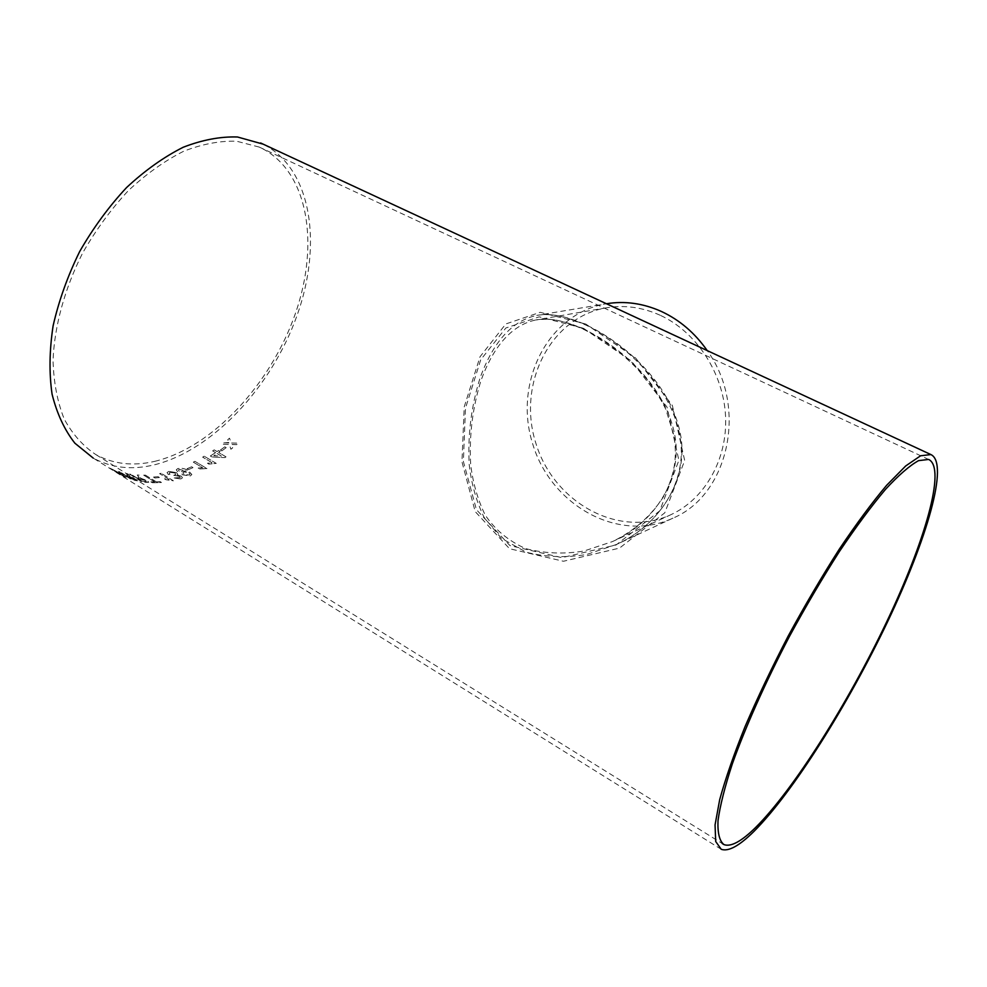 <?xml version="1.0" encoding="UTF-8"?>
<svg xmlns="http://www.w3.org/2000/svg" width="987" height="987" viewBox="0 0 987 987"><rect width="100%" height="100%" fill="white"/><g stroke="black" fill="none" stroke-linecap="round" stroke-linejoin="round"><path stroke-width="0.74" stroke-dasharray="4.93 3.7" d="M154.762 461.348C212.933 447.321 270.746 384.054 295.273 313.854C319.911 243.851 308.549 169.752 259.26 147.088L236.695 141.24C220.027 140.672 202.347 144.016 183.681 151.245C164.792 160.745 146.36 173.86 128.384 190.59C111.124 209.121 95.862 229.946 82.612 253.067C64.624 288.685 54.396 326.253 53.027 360.526C53.693 382.537 57.431 402.054 64.229 419.068C72.582 434.292 83.142 446.149 95.899 454.625C113.48 464.161 133.109 466.407 154.762 461.348M583.477 328.276L631.52 361.131L667.002 407.076L678.896 460.337L659.735 510.871L616.098 544.972L561.887 557.667L509.946 545.589L476.425 509.674L463.384 461.521L465.469 408.248L480.706 359.799L505.862 327.992L539.21 316.839L583.477 328.276M170.011 474.241L169.159 472.933L170.109 472.317L174.921 473.106L175.883 474.439L173.724 475.302L179.646 476.548L180.362 477.56L174.23 478.016L180.892 479.003L182.459 477.868L181.25 476.104L177.179 475.129L177.833 474.439L176.476 472.625L168.654 471.478L167.037 472.551L168.296 474.525L170.011 474.241L169.172 472.872L170.122 472.255L174.933 473.044L175.896 474.377L173.749 475.24L179.659 476.474L180.374 477.498L174.243 477.942L180.917 478.942L182.472 477.807L181.263 476.042L177.191 475.068L177.845 474.377L176.488 472.563L168.678 471.416L167.062 472.489L168.308 474.451L170.023 474.179M721.226 849.289L93.222 458.079C111.358 467.924 131.592 470.219 153.91 464.939C213.019 450.516 271.635 386.682 297.013 315.581C322.478 244.653 312.151 169.024 263.147 144.151M221.791 450.886L226.159 447.679L224.777 446.877L220.422 450.072L221.791 450.886L226.159 447.679M225.998 456.833L218.608 452.465L220.126 451.417L218.596 450.516L217.078 451.565L218.596 450.565L220.126 451.466L218.608 452.527L225.998 456.895L224.937 457.623L225.998 456.895M217.078 451.614L214.167 449.899L212.649 450.936L215.561 452.651L210.354 456.031L211.897 456.944L224.937 457.623L211.897 456.944M204.21 456.265L202.668 457.166L212.02 462.743L207.467 463.285L208.886 464.137L216.227 463.421L204.21 456.204L216.227 463.359L208.899 464.075L207.467 463.224L212.02 462.693L202.668 457.104L204.21 456.204M193.341 462.175L202.73 467.801L198.14 468.109L199.571 468.961L206.949 468.615L194.908 461.336L193.341 462.175L202.73 467.752L198.153 468.048L199.571 468.899L206.949 468.554L194.908 461.336L193.353 462.113M188.431 469.602L192.971 467.653L191.577 466.814L187.036 468.763L188.431 469.602L192.971 467.653M179.227 471.231L178.462 470.071L179.252 469.442L186.136 471.021L182.052 471.28L180.695 472.44L182.496 474.833L190.257 475.993L191.823 474.562L188.517 470.91C185.309 468.652 181.731 467.887 177.783 468.628L176.303 469.8L177.5 471.663L179.227 471.231L178.474 470.009L179.264 469.38L186.432 471.144L182.064 471.218L180.707 472.378L182.509 474.772L190.269 475.931L191.836 474.5L188.517 470.848C185.322 468.591 181.744 467.826 177.783 468.566L176.315 469.738L177.512 471.589L179.227 471.169M161.152 473.365L159.598 473.649L169.098 479.472L164.521 478.843L165.964 479.731L173.342 480.829L161.165 473.291L173.354 480.755L165.989 479.657L164.545 478.769L169.11 479.411L159.623 473.587L161.165 473.291M154.934 478.004L159.363 477.535L157.957 476.659L153.528 477.128L154.934 478.004L159.363 477.535M156.23 481.866L160.005 481.644L161.424 482.52L152.294 482.779L150.875 481.903L154.589 481.915L143.72 475.203L145.373 475.166L156.23 481.866L160.005 481.644M138.957 478.029L136.601 477.757L138.933 478.09M136.576 477.831L129.457 474.155L141.832 481.829L146.705 482.446L148.741 482.273L147.186 480.657L140.833 478.399L139.155 475.142L137.279 475.043L139.253 477.955M127.878 475.981L125.633 475.364L127.841 476.055M125.596 475.438L118.526 471.502L130.987 479.25L135.626 480.57L137.551 480.768L135.922 479.3L129.679 476.598L127.792 473.859L126.003 473.501L128.137 476.005M124.387 476.783L126.163 477.289L122.82 474.71L109.804 468.122L124.387 476.783L126.2 477.227L122.869 474.648L109.841 468.06L124.424 476.709M228.7 442.484L223.79 442.867L222.001 444.236L229.342 444.483L230.884 449.258L232.673 447.864L231.6 444.545L236.658 444.656L238.422 443.188L231.118 443.064L229.552 438.216L227.787 439.671L228.861 443.015M585.784 324.044L540.185 312.311L505.8 323.958L480.015 356.763L464.235 406.841L461.953 461.78L475.191 511.587L509.539 548.723L563.441 561.258L619.528 548.106L664.819 512.784L684.682 460.497L672.332 405.386L635.616 358.01L585.784 324.044M585.143 329.781C565.625 320.713 549.142 317.456 535.694 319.985L535.694 319.985C511.71 325.118 493.5 346.252 481.064 380.316C472.539 407.594 469.084 435.563 470.676 464.223C472.773 482.396 477.572 499.262 485.073 514.832C494.808 529.563 508.33 540.827 525.627 548.612C544.491 553.497 563.922 554.312 583.922 551.042L612.384 541.604C654.813 523.098 684.102 477.449 674.355 433.022C665.411 389.569 626.831 350.385 585.143 329.781M660.106 315.223C642.352 307.253 624.487 304.773 606.511 307.784C549.734 317.444 517.003 384.572 535.842 443.175C553.485 502.136 618.467 538.939 670.741 514.77C704.644 499.299 727.604 459.584 725.568 416.403C723.582 373.246 696.477 331.854 660.106 315.223M587.425 325.513C630.508 346.671 670.555 387.151 679.981 431.911C690.246 477.881 660.303 524.998 616.419 544.479L586.771 554.447C566.032 557.939 545.823 557.186 526.133 552.202L501.223 538.186L484.049 517.324C476.265 501.088 471.33 483.544 469.22 464.692C467.641 434.983 471.28 406.002 480.138 377.75C493.081 342.415 511.895 320.627 536.755 315.408L536.768 315.408C550.586 312.891 567.476 316.259 587.425 325.513M672.961 518.138L616.419 544.479C648.237 530.352 679.093 498.016 681.277 455.476C683.152 403.103 638.12 350.817 586.648 325.439C565.403 316.062 548.772 312.719 536.768 315.408L606.425 303.749C547.291 313.545 513.191 383.289 532.758 444.125C551.067 505.356 618.664 543.541 672.961 518.138C728.566 495.092 748.393 407.026 707.21 350.582M228.848 442.966L223.778 442.818L222.001 444.236L229.329 444.434L230.884 449.196L232.661 447.814L231.587 444.495L236.658 444.606L238.41 443.138L231.106 443.015L229.539 438.179L227.787 439.622L228.688 442.435M114.455 470.984L124.128 476.227L114.406 471.058M126.003 473.501L127.237 474.821M127.274 474.747L128.174 475.931M126.028 473.439L127.792 473.859M129.951 476.339L127.829 473.797M118.526 471.502L131.024 479.188L137.575 480.706L129.679 476.598M118.563 471.428L120.032 471.971M125.633 475.364L120.069 471.909M134.269 479.62L127.076 476.265L134.38 478.892L135.281 479.707L134.244 479.694L135.244 479.781L134.38 478.892M129.951 477.066L134.343 478.954M131.074 478.757L134.244 479.694M127.076 476.265L129.926 477.128M131.037 478.818L127.039 476.326M137.279 475.043L138.451 476.536M138.476 476.474L139.29 477.881M137.316 474.969L139.155 475.142M129.457 474.155L141.869 481.767L146.73 482.384L148.778 482.199L147.223 480.583L140.87 478.325L139.179 475.068M129.482 474.081L131.037 474.389M136.601 477.757L131.061 474.328M145.36 481.496L142.005 481.113L138.032 478.646L145.57 480.472L146.434 481.372L145.336 481.57L146.409 481.446L145.57 480.472M141.055 479.003L145.545 480.533M142.005 481.113L145.336 481.57M138.032 478.646L141.018 479.077M141.98 481.175L137.995 478.72M150.875 481.903L152.319 482.717L161.424 482.52M161.449 482.458L160.017 481.582M150.9 481.829L154.589 481.915M154.614 481.841L143.72 475.203M143.744 475.129L145.373 475.166M156.254 481.804L145.397 475.105M154.959 477.93L153.528 477.128M153.553 477.066L157.957 476.659M159.376 477.461L157.969 476.598M188.788 472.563L190.035 474.204L189.109 474.994L183.977 474.204L182.891 472.724L183.927 471.897L188.788 472.563L190.022 474.266L189.097 475.055L183.964 474.266L182.879 472.798L183.927 471.959L188.776 472.625M188.443 469.541L187.036 468.763M187.049 468.702L191.577 466.814M192.971 467.591L191.589 466.752M211.897 456.882L210.354 456.031M210.354 455.969L215.561 452.651M215.561 452.601L212.649 450.936M212.649 450.874L214.167 449.899M217.078 451.565L214.167 449.85M217.091 453.502L221.409 456.068L213.784 455.686L217.091 453.502L221.409 456.117L213.784 455.735L217.091 453.564M221.791 450.837L220.422 450.072M220.409 450.023L224.777 446.877M226.146 447.629L224.765 446.815M95.899 454.625L722.299 843.564M259.26 147.088L928.619 459.448M606.511 307.784L535.694 319.985C549.377 318.468 559.024 318.542 584.341 329.707C608.103 341.847 629.101 358.54 647.349 379.761C656.17 391.827 662.326 401.721 665.843 409.445L674.195 436.229C676.737 456.562 675.762 472.933 663.56 496.658C650.927 516.201 633.864 531.179 612.384 541.604L670.741 514.77"/><path stroke-width="1.48" d="M755.672 827.427C793.881 789.39 847.71 703.546 886.301 622.649C924.794 541.986 946.595 467.789 928.619 459.448L918.552 460.645C909.619 465.593 898.577 475.203 885.413 489.453C871.213 506.343 855.815 527.12 839.221 551.795C822.319 578.271 805.676 606.561 789.316 636.652C765.53 682.116 745.654 726.58 732.416 763.605C724.853 786.688 720.041 805.737 717.993 820.765C717.524 833.201 719.523 841.158 724.014 844.625C730.948 847.13 741.508 841.393 755.672 827.427M753.92 831.436C793.166 792.228 848.178 704.397 887.621 621.674C926.953 539.223 949.358 463.162 930.901 454.575L920.587 455.784L905.721 465.95L886.671 485.271C872.126 502.556 856.334 523.838 839.32 549.142C821.986 576.285 804.923 605.29 788.132 636.159C771.982 667.298 757.621 697.439 745.074 726.568C733.909 754.302 725.457 778.644 719.708 799.581L715.057 824.885L715.698 841.504L721.226 849.289C728.394 851.867 739.288 845.921 753.92 831.436M263.147 144.151L237.509 136.996C220.434 136.428 202.335 139.846 183.212 147.248C163.867 156.982 144.99 170.418 126.57 187.555C108.878 206.542 93.234 227.886 79.651 251.574C67.647 276.064 58.801 300.825 53.101 325.846C49.387 350.385 49.042 373.148 52.064 394.134C56.913 413.602 64.513 429.95 74.864 443.188L93.222 458.079M707.21 350.582C694.873 332.977 679.611 319.948 661.438 311.485C643.216 303.33 624.882 300.739 606.45 303.737M722.299 843.564L724.014 844.625M260.605 142.967L930.901 454.575"/></g></svg>
